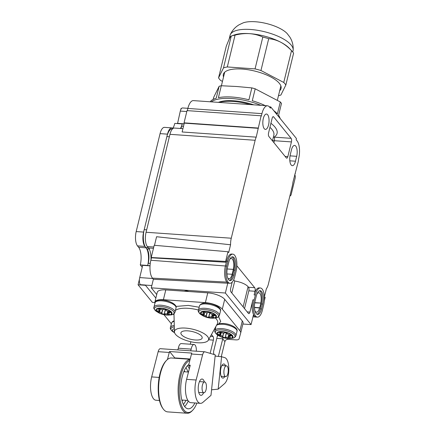 <?xml version="1.0" encoding="UTF-8"?>
<svg xmlns="http://www.w3.org/2000/svg" width="435" height="435" viewBox="0 0 435 435"><rect width="100%" height="100%" fill="white"/><g stroke="black" fill="none" stroke-linecap="round" stroke-linejoin="round"><path stroke-width="0.65" d="M185.576 328.093A17.558 6.324 13.7 0 1 202.569 332.786A17.558 6.324 13.7 0 1 208.376 340.159A17.558 6.324 13.7 0 1 197.506 342.758A17.558 6.324 13.7 0 1 174.419 331.878A17.558 6.324 13.7 0 1 185.576 328.093M187.828 330.856A10.94 3.937 -166.3 0 0 180.911 332.835A10.94 3.937 -166.3 0 0 195.261 339.996A10.94 3.937 -166.3 0 0 202.172 338.017A10.94 3.937 -166.3 0 0 187.828 330.856M154.925 303.249A13.507 4.861 13.7 0 1 154.86 302.146L157.247 292.353A13.507 4.861 13.7 0 1 165.784 289.911L207.767 292.847A13.507 4.861 13.7 0 1 224.705 299.351L242.284 320.959A13.507 4.861 13.7 0 1 243.056 323.292A13.507 4.861 13.7 0 1 243.045 323.341L240.68 333.036M171.374 323.83L163.908 314.646M154.86 302.146A13.507 4.861 13.7 0 1 163.397 299.704L205.38 302.64A13.507 4.861 13.7 0 1 222.312 309.144L239.892 330.752A13.507 4.861 13.7 0 1 240.669 333.085A13.507 4.861 13.7 0 1 240.658 333.134L239.071 338.908A5.405 1.947 13.7 0 1 235.661 339.865L228.005 339.327A2.702 2.278 -39.1 0 0 224.938 341.605L221.263 356.689M223.073 337.593L218.348 356.412A2.702 1.082 -86 0 1 218.343 356.423M215.483 356.075L215.162 355.678M214.248 354.552L214.08 354.351A2.702 1.082 -86 0 1 213.759 350.773L217.609 334.988M211.448 334.564L213.052 336.543A2.702 1.082 -86 0 1 213.373 340.121L210.148 353.351M190.873 341.763L190.274 344.221M218.142 335.336L217.234 336.532M167.459 359.5L169.264 352.464A5.405 2.164 -86 0 1 169.563 351.523L191.786 353.073A5.405 2.164 94 0 0 191.492 354.019L202.607 354.797A5.405 2.164 -86 0 1 204.787 351.795L160.336 348.685A5.405 2.164 94 0 0 158.155 351.687L151.674 376.906A16.209 6.487 94 0 0 151.576 377.297A16.209 6.487 94 0 0 155.947 400.233L159.46 400.483M203.602 392.734A8.173 3.268 -86 0 1 199.594 394.409A8.173 3.268 -86 0 1 198.757 383.762A8.173 3.268 -86 0 1 200.622 379.739A8.173 3.268 -86 0 1 204.358 381.957M199.779 381.636A5.47 2.191 94 0 0 199.491 381.549M191.492 354.019L188.638 365.117L190.247 365.231L186.615 379.347A16.209 6.487 94 0 0 186.517 379.744A16.209 6.487 94 0 0 190.894 402.679L200.399 403.343A16.209 6.487 94 0 0 202.873 402.364L210.98 395.361L215.249 354.851L204.972 351.828A5.405 2.164 -86 0 0 204.787 351.795M202.607 354.797L196.125 380.016A16.209 6.487 94 0 0 196.027 380.407A16.209 6.487 94 0 0 200.399 403.343M196.37 351.203A2.702 1.082 -86 0 1 196.359 350.632A6.753 2.702 94 0 0 194.097 344.487L181.254 343.59A6.753 2.702 94 0 0 178.486 347.511A6.753 2.702 94 0 0 178.334 348.212A2.702 1.082 -86 0 1 177.589 349.892M194.097 344.487A6.753 2.702 94 0 0 191.329 348.408A6.753 2.702 94 0 0 191.177 349.109A2.702 1.082 -86 0 1 190.427 350.789M221.893 365.525A5.47 2.191 -86 0 1 222.252 365.476A5.47 2.191 -86 0 1 222.589 365.569M224.813 376.558A7.09 2.838 -86 0 1 221.676 377.314A7.09 2.838 -86 0 1 220.947 368.075A7.09 2.838 -86 0 1 222.562 364.59A7.09 2.838 -86 0 1 225.564 365.775M215.124 356.026A8.102 0.652 -174 0 0 221.594 356.716L224.764 357.646A13.507 5.405 -86 0 1 228.826 369.456A13.507 5.405 -86 0 1 224.471 383.697L218.174 389.14L211.562 389.803M175.017 358.239A29.716 11.892 94 0 0 174.756 357.907L169.563 351.523M188.638 365.117L189.883 366.645M221.594 356.716L218.174 389.14M198.724 392.462A5.47 2.191 94 0 0 199.029 392.413M221.839 376.346A5.47 2.191 -86 0 1 221.491 376.389A5.47 2.191 -86 0 1 221.143 376.297L225.694 376.618A5.405 2.164 -86 0 1 224.879 376.123A5.405 2.164 -86 0 1 224.036 370A5.405 2.164 -86 0 1 226.45 365.84A5.405 2.164 -86 0 1 227.266 366.33A5.405 2.164 -86 0 1 228.109 372.458A5.405 2.164 -86 0 1 225.694 376.618M182.956 400.091L182.058 400.88M190.138 359.299L171.433 357.989A27.013 10.81 94 0 0 166.534 360.365A27.013 10.81 94 0 0 158.764 393.311A27.013 10.81 94 0 0 163.147 408.851A27.013 10.81 94 0 0 167.665 411.885L187.175 413.25A27.013 10.81 -86 0 1 178.274 394.67A27.013 10.81 -86 0 1 190.117 359.375M196.892 403.098A26.203 10.483 -86 0 1 192.727 410.189L192.074 410.874A27.013 10.81 -86 0 1 187.175 413.25M166.534 360.365L165.887 361.05A26.203 10.483 94 0 0 158.345 393.006A26.203 10.483 94 0 0 162.598 408.084L163.147 408.851M192.727 410.189A26.203 10.483 -86 0 1 179.334 394.474A26.203 10.483 -86 0 1 189.834 360.468M194.907 402.957A22.517 9.01 -86 0 1 188.094 408.802A22.517 9.01 -86 0 1 180.808 393.332A22.517 9.01 -86 0 1 188.763 364.633M183.429 404.539L186.147 400.314M188.121 372.017L186.022 367.461M184.157 370.892L184.929 371.794M203.053 392.261A5.405 2.164 -86 0 1 202.21 386.139A5.405 2.164 -86 0 1 204.624 381.974A5.405 2.164 -86 0 1 205.44 382.468A5.405 2.164 -86 0 1 206.288 388.591A5.405 2.164 -86 0 1 203.874 392.756A5.405 2.164 -86 0 1 203.053 392.261M156.426 311.427L156.426 311.427A10.119 3.643 13.7 0 1 160.841 306.55A10.119 3.643 13.7 0 1 172.673 310.628A10.119 3.643 13.7 0 1 170.825 314.94L167.23 315.092A8.26 2.974 13.7 0 1 166.725 315.06A8.26 2.974 13.7 0 1 159.547 313.222L159.547 313.222A8.26 2.974 13.7 0 1 156.007 309.568A8.26 2.974 13.7 0 1 161.287 308.176A8.26 2.974 13.7 0 1 171.493 312.069A8.26 2.974 13.7 0 1 167.23 315.092L159.547 313.222L156.426 311.427C154.11 309.345 153.294 307.92 153.974 307.148A10.804 3.888 13.7 0 1 160.874 305.201A10.804 3.888 13.7 0 1 174.348 310.4A10.804 3.888 13.7 0 1 174.968 312.265L176.028 307.915A10.804 3.888 13.7 0 0 175.414 306.044A10.804 3.888 13.7 0 0 161.923 300.851A10.804 3.888 13.7 0 0 155.034 302.798C156.116 300.574 158.596 299.661 162.472 300.063C169.547 300.433 177.404 304.804 176.028 307.915M161.358 308.502L161.439 308.507C170.368 308.986 175.816 315.777 166.605 314.945L166.523 314.94C163.326 314.869 160.124 313.624 156.91 311.21C156.404 308.991 157.889 308.089 161.358 308.502M160.276 309.176L159.585 312.004A2.159 0.778 13.7 0 1 161.575 312.939A2.159 0.778 13.7 0 1 161.673 313.097L162.505 309.693M165.577 309.633L164.229 314.026A1.348 0.484 13.7 0 1 162.978 314.01A1.348 0.484 13.7 0 1 161.847 313.45A1.348 0.484 13.7 0 1 161.787 313.352L161.673 313.097M159.585 312.004L158.954 311.873A1.348 0.484 13.7 0 1 157.715 311.286A1.348 0.484 13.7 0 1 157.633 311.052A1.348 0.484 13.7 0 1 158.095 310.813L158.574 310.759A2.159 0.778 13.7 0 0 159.308 310.372A2.159 0.778 13.7 0 0 159.183 310.003A2.159 0.778 13.7 0 0 159.025 309.84L158.71 309.568A1.348 0.484 13.7 0 1 158.612 309.47A1.348 0.484 13.7 0 1 158.53 309.236A1.348 0.484 13.7 0 1 160.287 309.182L160.879 309.383A2.159 0.778 13.7 0 0 163.419 309.562L163.734 309.421A1.348 0.484 13.7 0 1 165.099 309.464A1.348 0.484 13.7 0 1 166.175 310.09L166.29 310.351A2.159 0.778 13.7 0 0 168.372 311.444L169.003 311.574A1.348 0.484 13.7 0 1 170.324 312.395A1.348 0.484 13.7 0 1 169.867 312.635L169.389 312.689L169.612 311.759M168.361 311.438L167.676 314.266A1.348 0.484 13.7 0 0 169.427 314.211A1.348 0.484 13.7 0 0 169.253 313.874L168.932 313.602A2.159 0.778 13.7 0 1 168.655 313.069A2.159 0.778 13.7 0 1 169.389 312.689M167.676 314.266L167.083 314.059L167.758 311.281M164.539 313.885A2.159 0.778 13.7 0 1 167.083 314.059M174.266 325.521A10.804 3.888 13.7 0 0 170.493 327.452C169.813 328.224 170.629 329.648 172.945 331.731L172.945 331.731A10.119 3.643 13.7 0 1 174.299 326.886M174.571 332.721A8.26 2.974 13.7 0 1 174.343 328.664M174.413 331.753A1.348 0.484 13.7 0 1 174.234 331.584A1.348 0.484 13.7 0 1 174.152 331.35A1.348 0.484 13.7 0 1 174.402 331.155M198.425 310.258L199.486 305.903A10.804 3.888 13.7 0 1 206.38 303.956A10.804 3.888 13.7 0 1 219.865 309.154A10.804 3.888 13.7 0 1 220.485 311.025L219.425 315.375A10.804 3.888 13.7 0 0 218.805 313.504A10.804 3.888 13.7 0 0 205.325 308.312A10.804 3.888 13.7 0 0 198.425 310.258C197.746 311.03 198.561 312.455 200.878 314.538L200.878 314.538A10.119 3.643 13.7 0 1 205.293 309.66A10.119 3.643 13.7 0 1 217.125 313.738A10.119 3.643 13.7 0 1 215.276 318.045L211.682 318.202A8.26 2.974 13.7 0 1 211.182 318.17M211.165 318.17A8.26 2.974 13.7 0 1 203.999 316.327L203.999 316.327A8.26 2.974 13.7 0 1 200.464 312.673A8.26 2.974 13.7 0 1 205.739 311.286A8.26 2.974 13.7 0 1 215.945 315.179A8.26 2.974 13.7 0 1 211.682 318.202L203.999 316.327L200.878 314.538M205.815 311.607L205.891 311.612C214.819 312.096 220.268 318.888 211.057 318.05L210.975 318.045C207.778 317.98 204.575 316.734 201.367 314.32C200.856 312.102 202.34 311.194 205.815 311.607M204.727 312.281L204.042 315.109A2.159 0.778 13.7 0 1 206.032 316.049A2.159 0.778 13.7 0 1 206.125 316.201L206.957 312.803M210.029 312.738L208.68 317.131A1.348 0.484 13.7 0 1 207.43 317.12A1.348 0.484 13.7 0 1 206.304 316.56A1.348 0.484 13.7 0 1 206.239 316.462L206.125 316.201M204.042 315.109L203.411 314.978A1.348 0.484 13.7 0 1 202.166 314.391A1.348 0.484 13.7 0 1 202.09 314.157A1.348 0.484 13.7 0 1 202.547 313.918L203.025 313.863A2.159 0.778 13.7 0 0 203.759 313.483A2.159 0.778 13.7 0 0 203.64 313.108A2.159 0.778 13.7 0 0 203.482 312.95L203.161 312.678A1.348 0.484 13.7 0 1 203.063 312.575A1.348 0.484 13.7 0 1 202.987 312.346A1.348 0.484 13.7 0 1 204.738 312.286L205.336 312.493A2.159 0.778 13.7 0 0 207.876 312.673L208.186 312.526A1.348 0.484 13.7 0 1 209.55 312.569A1.348 0.484 13.7 0 1 210.627 313.2L210.741 313.456A2.159 0.778 13.7 0 0 212.829 314.548L213.46 314.684A1.348 0.484 13.7 0 1 214.781 315.5A1.348 0.484 13.7 0 1 214.319 315.739L213.841 315.794L214.069 314.864M212.818 314.548L212.128 317.376A1.348 0.484 13.7 0 0 213.884 317.316A1.348 0.484 13.7 0 0 213.705 316.984L213.389 316.713A2.159 0.778 13.7 0 1 213.106 316.18A2.159 0.778 13.7 0 1 213.841 315.794M212.128 317.376L211.535 317.169L212.209 314.385M208.996 316.99A2.159 0.778 13.7 0 1 211.535 317.169M217.397 334.841L217.397 334.841A10.119 3.643 13.7 0 1 221.812 329.964A10.119 3.643 13.7 0 1 233.644 334.042A10.119 3.643 13.7 0 1 231.795 338.348L228.201 338.501A8.26 2.974 13.7 0 1 227.695 338.474A8.26 2.974 13.7 0 1 220.518 336.63L220.518 336.63A8.26 2.974 13.7 0 1 216.978 332.976A8.26 2.974 13.7 0 1 222.258 331.584A8.26 2.974 13.7 0 1 232.464 335.483A8.26 2.974 13.7 0 1 228.201 338.501L220.518 336.63L217.397 334.841C215.08 332.759 214.265 331.329 214.944 330.562A10.804 3.888 13.7 0 1 221.845 328.61A10.804 3.888 13.7 0 1 235.319 333.808A10.804 3.888 13.7 0 1 235.939 335.679L237.004 331.323A10.804 3.888 13.7 0 0 236.384 329.458A10.804 3.888 13.7 0 0 222.894 324.26A10.804 3.888 13.7 0 0 216.451 325.456M222.328 331.91L222.41 331.916C231.338 332.394 236.787 339.186 227.576 338.354L227.494 338.348C224.297 338.278 221.094 337.038 217.881 334.624C217.375 332.4 218.859 331.497 222.328 331.91M220.208 332.394L219.996 333.253L219.68 332.982A1.348 0.484 13.7 0 1 219.583 332.878A1.348 0.484 13.7 0 1 219.501 332.644A1.348 0.484 13.7 0 1 221.257 332.59L220.556 335.412A2.159 0.778 13.7 0 1 222.546 336.353A2.159 0.778 13.7 0 1 222.644 336.505L223.476 333.101M226.548 333.041L225.2 337.435A1.348 0.484 13.7 0 1 223.949 337.424A1.348 0.484 13.7 0 1 222.818 336.864A1.348 0.484 13.7 0 1 222.758 336.766L222.644 336.505M220.556 335.412L219.925 335.282A1.348 0.484 13.7 0 1 218.685 334.694A1.348 0.484 13.7 0 1 218.604 334.461A1.348 0.484 13.7 0 1 219.066 334.221L219.544 334.167A2.159 0.778 13.7 0 0 220.279 333.786A2.159 0.778 13.7 0 0 220.153 333.411A2.159 0.778 13.7 0 0 219.996 333.253M221.257 332.59L221.85 332.797A2.159 0.778 13.7 0 0 224.389 332.971L224.705 332.829A1.348 0.484 13.7 0 1 226.069 332.873A1.348 0.484 13.7 0 1 227.146 333.504L227.26 333.759A2.159 0.778 13.7 0 0 229.343 334.852L229.974 334.983A1.348 0.484 13.7 0 1 231.295 335.804A1.348 0.484 13.7 0 1 230.838 336.043L230.36 336.097L230.583 335.167M229.337 334.852L228.647 337.674A1.348 0.484 13.7 0 0 230.403 337.62A1.348 0.484 13.7 0 0 230.224 337.288L229.903 337.011A2.159 0.778 13.7 0 1 229.626 336.483A2.159 0.778 13.7 0 1 230.36 336.097M228.647 337.674L228.054 337.473L228.728 334.689M225.509 337.294A2.159 0.778 13.7 0 1 228.054 337.473M296.681 156.317A7.699 3.083 94 0 0 295.762 146.127A7.699 3.083 94 0 0 294.598 145.42A7.699 3.083 94 0 0 291.45 149.89L290.254 154.784A7.699 3.083 94 0 0 292.331 165.681A7.699 3.083 94 0 0 295.485 161.216L296.681 156.317L290.031 155.855M267.639 114.737A7.699 3.083 94 0 0 266.476 114.035A7.699 3.083 94 0 0 263.034 119.962A7.699 3.083 94 0 0 264.235 128.695A7.699 3.083 94 0 0 265.399 129.396A7.699 3.083 94 0 0 268.841 123.464A7.699 3.083 94 0 0 267.639 114.737M254.725 302.858L260.728 303.059A7.292 2.92 94 0 0 259.864 293.402A7.292 2.92 94 0 0 258.76 292.739A7.292 2.92 94 0 0 256.944 294.022M247.2 311.89L249.94 312.08L252.925 299.835A12.158 4.867 94 0 0 254.372 315.93L253.453 314.804L251.066 324.597L225.368 293.016L227.755 283.223L226.842 282.092A12.158 4.867 -86 0 1 225.395 265.997L226.303 262.267L151.445 257.808L150.853 260.255A13.507 5.405 94 0 0 152.457 278.139L153.37 279.265L151.282 287.834L156.72 294.517M228.076 282.179A12.158 4.867 -86 0 1 226.63 266.084L227.826 261.19A12.158 4.867 -86 0 1 232.801 254.138A12.158 4.867 -86 0 1 236.085 271.342L234.889 276.236A12.158 4.867 -86 0 1 229.914 283.288A12.158 4.867 -86 0 1 228.076 282.179M228.674 279.732A9.456 3.784 94 0 0 230.099 280.591A9.456 3.784 94 0 0 233.97 275.11L235.166 270.211A9.456 3.784 94 0 0 232.616 256.835A9.456 3.784 94 0 0 228.745 262.316L227.548 267.215A9.456 3.784 94 0 0 228.674 279.732M229.495 280.423A9.456 3.784 94 0 0 232.736 275.023L233.97 275.11M257.025 314.26A9.456 3.784 94 0 0 260.266 308.861L261.462 303.962A9.456 3.784 94 0 0 260.342 291.445A9.456 3.784 94 0 0 259.516 290.754M262.696 304.049A9.456 3.784 94 0 0 261.576 291.532A9.456 3.784 94 0 0 260.146 290.667A9.456 3.784 94 0 0 256.275 296.153L255.079 301.053A9.456 3.784 94 0 0 257.634 314.429A9.456 3.784 94 0 0 261.506 308.948L262.696 304.049L261.462 303.962M255.356 295.028A12.158 4.867 -86 0 1 260.331 287.975A12.158 4.867 -86 0 1 262.169 289.085A12.158 4.867 -86 0 1 263.615 305.174L262.419 310.073A12.158 4.867 -86 0 1 257.444 317.126A12.158 4.867 -86 0 1 254.16 299.922L255.356 295.028L254.122 294.941L255.019 291.265L248.842 290.836A2.702 1.082 94 0 0 248.521 287.258L248.064 286.692A12.158 4.377 -166.3 0 0 234.731 281.043L233.693 279.765M260.331 287.975L259.097 287.888A12.158 4.867 94 0 0 254.122 294.941M229.876 259.157A7.699 3.083 -86 0 1 231.257 258.499A7.699 3.083 -86 0 1 232.42 259.2A7.699 3.083 -86 0 1 233.334 269.39L232.143 274.289A7.699 3.083 -86 0 1 228.989 278.753A7.699 3.083 -86 0 1 227.717 277.911M264.306 300.862L265.143 297.426L264.453 296.578L266.361 288.764A10.804 4.323 94 0 0 268.438 283.897L292.315 185.957A10.804 4.323 94 0 0 292.918 182.27L298.285 161.472L298.649 158.742A13.507 5.405 94 0 0 297.051 140.858L296.132 139.733L296.431 138.509L270.733 106.928L270.434 108.152L269.515 107.021A13.507 5.405 94 0 0 267.476 105.792A13.507 5.405 94 0 0 261.946 113.627L261.348 116.074L261.12 115.792L256.21 137.15A10.804 4.323 94 0 0 255.149 140.277L231.273 238.217A10.804 4.323 94 0 0 230.572 244.774L156.584 236.727L154.496 245.307M236.841 266.013A2.702 1.082 -86 0 1 236.852 266.013A2.702 1.082 -86 0 1 237.26 266.258L254.698 287.693A2.702 1.082 -86 0 1 255.019 291.265M227.978 251.745L154.202 245.28L151.217 257.525L225.618 261.424L227.978 251.745L228.663 252.588L230.572 244.774M225.618 261.424L226.303 262.267L226.591 261.103A12.158 4.867 94 0 1 231.567 254.051L232.801 254.138M273.414 136.987A2.702 2.376 -122.1 0 1 274.045 137.139L291.107 138.33L273.669 116.901L272.821 116.841M291.107 138.33A2.702 1.082 -86 0 1 291.428 141.908L287.845 156.6A2.702 1.082 -86 0 1 286.741 158.166A2.702 1.082 -86 0 1 286.328 157.916L268.895 136.487A2.702 1.082 -86 0 1 268.574 132.909L272.152 118.222A2.702 1.082 -86 0 1 273.262 116.651A2.702 1.082 -86 0 1 273.669 116.901M151.842 285.539L145.295 285.083A5.405 2.164 94 0 1 145.252 285.023L140.309 284.68A5.405 2.164 94 0 1 139.717 277.584L142.696 265.345L150.026 265.856M249.94 312.08A2.702 1.082 -86 0 1 248.836 313.646A2.702 1.082 -86 0 1 248.428 313.401L230.99 291.972A2.702 1.082 -86 0 1 230.67 288.394L232.198 282.13M152.457 278.139L226.842 282.092A12.158 4.867 94 0 0 228.679 283.201L229.914 283.288M182.934 128.651L174.375 128.053A10.804 4.323 94 0 0 169.949 134.323L146.073 232.263A10.804 4.323 94 0 0 147.356 246.569L148.504 247.977A13.507 5.405 -86 0 1 150.956 259.82M256.21 137.15L182.124 131.974L184.277 123.138L184.048 122.855L187.028 110.615L261.12 115.792M232.252 308.627L231.839 308.121M188.986 291.537L186.294 290.787L184.565 291.227M251.066 324.597L242.877 324.026M225.368 293.016L151.282 287.834M151.217 257.525L151.445 257.808M227.755 283.223L153.37 279.265M260.674 303.277A7.699 3.083 -86 0 1 259.586 307.741L254.486 307.387M254.926 310.666A7.292 2.92 94 0 0 256.547 312.189A7.292 2.92 94 0 0 259.532 307.958L259.586 307.741M244.513 308.589L248.842 290.836M253.192 315.87L254.372 315.93A12.158 4.867 94 0 0 256.21 317.039A12.158 4.867 94 0 0 256.242 317.039M235.166 270.211L233.932 270.124A9.456 3.784 94 0 0 231.985 256.916M233.932 270.124L232.736 275.023M267.476 105.792L193.39 100.61A13.507 5.405 94 0 0 187.855 108.445L187.322 110.631M295.3 173.717L295.006 173.695M270.733 106.928L269.352 106.831M258.134 128.037L184.048 122.855M258.363 128.32L184.277 123.138M187.887 108.326L182.515 107.951A5.405 2.164 94 0 0 180.302 111.083L177.534 123.589M184.114 123.801L177.317 123.328M145.295 285.083L155.855 298.062L145.48 285.306L138.069 284.789L152.386 302.385L154.811 302.553L152.386 302.385L138.069 284.789L145.48 285.306L155.855 298.062M231.817 292.983L234.731 281.043M184.081 123.926L182.227 123.796L181.661 126.123A10.804 4.323 -86 0 1 180.917 128.51M172.641 128.776L172.412 128.76A13.507 5.405 94 0 0 166.882 136.595L169.351 136.769L146.671 229.816L144.202 229.642L143.604 232.089A10.804 4.323 94 0 0 144.888 246.395L146.954 248.934A10.804 4.323 -86 0 1 148.237 263.24L147.699 265.442L140.287 264.926L142.223 267.302L140.287 264.926L147.775 265.698M166.882 136.595L167.48 134.149L160.069 133.632L136.193 231.572A10.804 4.323 94 0 0 137.476 245.878L144.888 246.395A10.804 4.323 -86 0 1 143.604 232.089L167.48 134.149L160.069 133.632A10.804 4.323 94 0 1 164.495 127.363L171.901 127.879A10.804 4.323 94 0 0 167.48 134.149A10.804 4.323 -86 0 1 171.901 127.879A10.804 4.323 -86 0 1 173.108 128.417A10.804 4.323 94 0 0 171.901 127.879L164.495 127.363A10.804 4.323 94 0 0 160.069 133.632L136.193 231.572A10.804 4.323 94 0 0 137.476 245.878L138.624 247.287L146.035 247.803A13.507 5.405 -86 0 1 147.699 265.442M144.202 229.642A13.507 5.405 94 0 0 145.807 247.52L144.888 246.395L137.476 245.878L138.624 247.287A13.507 5.405 -86 0 1 140.287 264.926A13.507 5.405 -86 0 0 138.624 247.287L146.035 247.803A13.507 5.405 -86 0 1 147.666 265.562L150.031 265.731M182.2 123.915L182.194 123.915A13.507 5.405 -86 0 1 180.476 128.483A13.507 5.405 -86 0 0 182.227 123.796M181.444 108.522L181.047 108.494L180.748 109.707L181.047 108.494L181.444 108.522M182.194 123.915L174.788 123.399A13.507 5.405 -86 0 1 172.902 128.26A13.507 5.405 -86 0 0 174.788 123.399L182.194 123.915M145.807 247.52L148.275 247.694L149.422 249.108M139.439 279.172L138.069 284.789L139.439 279.172M294.745 174.778L294.778 174.821A2.702 1.082 -86 0 1 295.099 178.399L291.216 194.314A2.702 1.082 -86 0 1 290.112 195.88A2.702 1.082 -86 0 1 289.911 195.815M251.849 87.892L236.656 86.5L221.306 85.755L218.397 97.674A36.469 13.126 13.7 0 1 232.295 97.048A36.469 13.126 13.7 0 1 248.945 99.811L251.849 87.892A36.469 13.126 13.7 0 1 255.198 88.811L252.289 100.73A36.469 13.126 13.7 0 1 265.274 105.64M280.08 118.412A36.469 13.126 13.7 0 0 278.574 115.335L281.483 103.41A36.469 13.126 13.7 0 0 280.298 101.959L255.198 88.811M253.746 104.83A31.064 11.185 -166.3 0 0 233.774 100.779A31.064 11.185 -166.3 0 0 218.386 102.361M211.214 101.861A36.469 13.126 13.7 0 1 231.937 98.522A36.469 13.126 13.7 0 1 260.913 105.335M280.298 101.959L277.394 113.878A36.469 13.126 13.7 0 0 273.762 110.653M213.188 99.392L213.699 97.304L219.142 86.288L216.233 98.207A36.469 13.126 13.7 0 0 210.148 101.785M219.142 86.288A36.469 13.126 13.7 0 1 221.306 85.755M229.163 39.063L230.071 35.338A32.418 11.669 13.7 0 1 230.311 34.642A32.418 11.669 13.7 0 1 250.555 29.482A32.418 11.669 13.7 0 1 293.174 49.971A32.418 11.669 13.7 0 1 293.06 50.694L292.744 51.999M230.311 34.642C232.263 30.358 235.221 27.057 239.19 24.735L243.143 22.87A25.719 9.26 13.7 0 1 255.399 21.75A25.719 9.26 13.7 0 1 287.192 33.609L289.846 37.084C292.304 40.972 293.413 45.267 293.174 49.971M285.838 85.015A35.795 12.887 -166.3 0 0 283.756 82.46L260.951 70.513A35.795 12.887 -166.3 0 0 255.057 68.893L262.816 37.062C258.722 35.175 254.296 34.039 249.543 33.642A32.418 11.669 13.7 0 1 280.711 42.206A32.418 11.669 13.7 0 1 289.476 48.437L291.89 51.015A35.795 12.887 13.7 0 1 293.598 53.184L285.838 85.015L280.896 95.02A35.795 12.887 -166.3 0 1 278.476 95.689M279.689 90.714A29.716 10.696 -166.3 0 0 281.064 88.495A29.716 10.696 -166.3 0 0 242.099 69.051A29.716 10.696 -166.3 0 0 223.329 74.423A29.716 10.696 -166.3 0 0 223.525 77.022M283.756 82.46L291.515 50.629A35.795 12.887 13.7 0 1 291.89 51.015M291.515 50.629C288.198 47.11 284.599 44.305 280.711 42.206C276.78 40.21 272.783 39.036 268.71 38.682L260.951 70.513M262.816 37.062A35.795 12.887 13.7 0 1 268.71 38.682M223.498 67.893L218.555 77.898L226.314 46.066L229.381 38.617C230.218 36.959 230.844 36.105 231.257 36.061L234.296 34.985A32.418 11.669 13.7 0 1 249.543 33.642C244.802 33.364 239.973 33.859 235.069 35.121L227.309 66.952A35.795 12.887 -166.3 0 0 223.498 67.893L231.257 36.061A35.795 12.887 13.7 0 1 235.069 35.121M255.057 68.893L227.309 66.952M218.555 77.898A35.795 12.887 -166.3 0 0 220.637 80.459L222.459 81.41M218.968 102.399A32.418 11.669 13.7 0 1 233.013 101.437A32.418 11.669 13.7 0 1 250.424 104.601M198.485 310.019A22.451 8.08 -166.3 0 0 188.719 308.355A22.451 8.08 -166.3 0 0 188.241 308.317A22.451 8.08 -166.3 0 0 175.419 310.421M199.159 307.246L188.339 305.408L175.963 306.425M173.364 314.195L174.011 314.935M208.376 340.159L217.391 323.743A22.451 8.08 -166.3 0 0 215.368 318.034M242.284 320.959L239.892 330.752M224.705 299.351L222.312 309.144M207.767 292.847L205.38 302.64M165.784 289.911L163.397 299.704M218.239 324.553L220.735 321.47L218.615 316.734M228.005 339.327L227.282 338.435M224.938 341.605L222.644 338.783L216.782 338.376M215.178 329.605L214.575 328.865M213.373 340.121L208.582 339.784M210.458 336.358L213.052 336.543M218.348 356.412L218.065 356.396M159.177 377.433L151.674 376.906M186.615 379.347L196.125 380.016M169.264 352.464L158.155 351.687M190.215 358.989L174.756 357.907M178.334 348.212L191.177 349.109M189.317 368.842A22.239 8.901 94 0 0 187.485 365.672M184.63 406.513A22.239 8.901 94 0 0 188.241 400.939M162.679 309.693L161.787 313.352M158.954 311.873L159.308 310.372M165.322 309.535L164.229 314.026M159.237 308.986L159.025 309.84M158.71 309.568L158.84 309.019M170.031 311.971L169.867 312.635M170.493 327.452L171.553 323.102A10.804 3.888 13.7 0 1 174.169 321.351M174.5 332.481L174.353 329.088M207.131 312.803L206.239 316.462M203.411 314.978L203.759 313.483M209.779 312.64L208.68 317.131M203.689 312.091L203.482 312.95M203.161 312.678L203.292 312.129M214.482 315.076L214.319 315.739M223.65 333.107L222.758 336.766M219.925 335.282L220.621 332.432M226.298 332.944L225.2 337.435M219.68 332.982L219.811 332.432M231.001 335.38L230.838 336.043M254.758 302.64L260.728 303.059M150.853 260.255L226.63 266.084M233.334 269.39L227.2 268.966M255.149 140.277L169.949 134.323M232.143 274.289L226.972 273.93M259.532 307.958L254.497 307.605M227.826 261.19L226.591 261.103M260.266 308.861L261.506 308.948M254.16 299.922L252.925 299.835M153.778 247.015L147.356 246.569M231.273 238.217L146.073 232.263M153.463 248.325L148.504 247.977M261.946 113.627L187.855 108.445M295.485 161.216L289.835 160.819M152.745 278.498L139.717 277.584M186.805 111.539L180.302 111.083M243.138 306.898L248.064 286.692M248.521 287.258L254.698 287.693M237.26 266.258L236.83 266.231M184.902 290.939L184.832 291.243M291.428 141.908L274.365 140.712L273.898 142.636M285.099 156.404L287.845 156.6M272.468 140.88L273.849 135.209A33.767 12.158 -166.3 0 0 269.939 127.319M270.918 123.29A36.469 13.126 13.7 0 1 274.045 137.139A2.702 1.082 94 0 1 274.365 140.712A2.702 0.973 13.7 0 1 272.598 140.347M143.604 232.089L136.193 231.572L143.604 232.089M149.227 249.092L146.954 248.934M183.516 126.253L181.661 126.123M150.265 263.382L148.237 263.24M240.669 333.085L243.056 323.292M174.419 331.878L173.984 313.776M181.83 400.015L187.904 400.439M183.809 371.718L188.491 372.045M199.464 381.615L204.624 381.974M198.708 392.392L203.874 392.756M221.91 365.52L226.45 365.84M153.974 307.148L155.034 302.798M174.968 312.265C174.294 313.874 172.912 314.761 170.825 314.94M169.019 311.574L168.655 313.069M171.553 323.102L172.641 321.508L174.152 320.758M172.945 331.731L174.587 332.764M199.486 305.903C200.573 303.679 203.053 302.771 206.929 303.173C213.998 303.543 221.855 307.909 220.485 311.025M219.425 315.375C218.745 316.979 217.364 317.871 215.276 318.045M213.471 314.684L213.106 316.18M216.739 324.923L219.077 323.732L223.443 323.477C230.517 323.847 238.375 328.213 237.004 331.323M214.944 330.562L215.983 326.304M220.61 332.432L220.279 333.786M235.939 335.679C235.264 337.283 233.883 338.174 231.795 338.348M229.99 334.988L229.626 336.483M257.444 317.126L252.947 316.87M277.361 100.273L280.869 85.891M221.399 85.755L224.699 72.205"/></g></svg>
